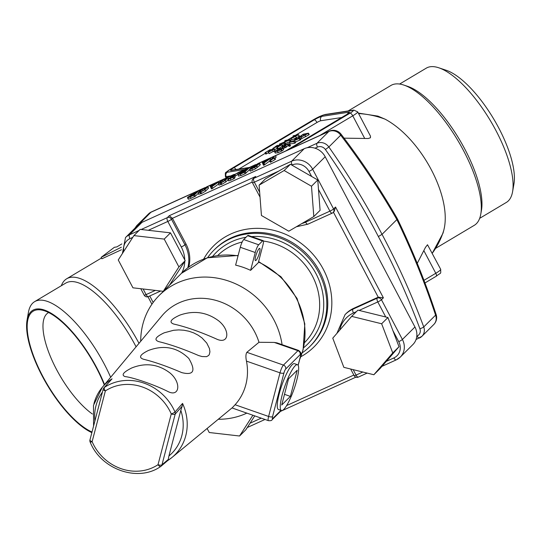 <?xml version="1.0" encoding="UTF-8"?>
<svg xmlns="http://www.w3.org/2000/svg" width="541" height="541" viewBox="0 0 541 541"><rect width="100%" height="100%" fill="white"/><g stroke="black" fill="none" stroke-linecap="round" stroke-linejoin="round"><path stroke-width="0.81" d="M198.175 193.394L195.369 196.187L191.074 198.27C188.694 199.304 187.822 199.44 188.471 198.669M190.845 194.131L192.217 193.441L193.617 193.793L198.96 190.452L194.618 194.767L190.324 196.85C187.943 197.884 187.078 198.02 187.72 197.249L192.055 194.53L190.851 194.199L191.25 194.949M188.214 199.095L187.47 197.675L187.72 197.249M198.527 190.513L198.96 190.452L199.473 191.419M189.066 196.64L195.45 193.218L193.516 195.145L188.897 196.931M198.168 192.711L200.873 190.026L204.897 187.626L207.609 186.97L204.904 189.654L200.075 192.427L198.168 192.711L198.73 194.449M208.353 188.39L207.791 186.659L208.542 188.072L205.654 191.074L201.631 193.475L198.919 194.131M202.219 189.418L206.27 187.578L203.558 190.27L201.36 191.582L199.507 192.109L202.219 189.418L202.916 190.743M211.348 187.24L216.468 183.156L211.233 185.921L211.957 185.205L210.158 185.888L214.074 183.46L214.5 183.392L213.776 184.116L218.334 182.155L218.686 183.271M211.26 187.078L210.598 185.82L210.158 185.888M214.074 183.46L214.669 183.71M217.834 182.276L218.334 182.155L218.841 183.115M218.402 184.096L212.045 188.748L211.572 188.836L212.045 188.748L210.936 187.321M218.172 182.29L210.828 187.416M213.296 184.596L213.654 185.272M211.659 185.861L211.233 185.921M218.449 183.507L221.147 180.822L225.982 178.05L227.883 177.766L225.178 180.451L221.154 182.851L218.449 183.507L219.01 185.245M228.816 178.868L228.065 177.448L228.41 178.767M228.052 179.761L225.928 181.871L221.905 184.271L219.193 184.927M222.493 180.207L226.544 178.368L223.839 181.059L220.823 182.743L219.788 182.899L222.493 180.207L223.19 181.539M231.528 176.738L234.483 175.622L229.506 178.679L233.908 176.927L228.126 179.484L228.106 179.044L230.398 177.475L230.04 177.123L230.52 176.643L238.263 172.599L231.278 176.718M234.659 178.347L231.041 180.119L228.87 180.897L228.85 180.464M233.475 176.995L233.908 176.927M228.87 180.897L228.106 179.044M230.398 177.475L230.04 177.123M237.83 172.667L238.263 172.599M238.087 174.567L234.828 176.062M235.234 177.042L234.321 177.59M234.05 175.697L234.483 175.622M240.38 172.964L239.697 172.606L245.188 169.333L249.665 167.433L244.404 172.295L240.353 174.134L238.182 174.466L240.38 172.964M239.616 173.424L239.697 172.606M249.232 167.5L249.665 167.433L250.334 168.704M249.502 169.752L245.154 173.715L241.103 175.555L238.933 175.886M238.723 176.244L238.182 174.466M239.528 173.857L245.668 170.679L244.214 172.126L239.399 174.074M241.036 171.997L248.082 168.278L246.148 170.199L240.867 172.288M249.678 169.252L249.685 169.698L251.754 167.798L251.166 167.399L253.174 165.952L259.267 163.186L259.288 163.713L254.743 167.399L249.685 169.698L250.422 170.665M251.044 168.231L251.166 167.399M260.018 164.606L260.038 165.133L255.494 168.819L250.429 171.112M259.267 163.186L260.038 165.133M256.224 165.776L257.158 167.609M257.949 164.322L254.263 166.52L252.525 167.142L252.505 166.79L256.197 164.592L258.057 164.2M252.032 167.913L255.068 166.533L252.322 168.44L251.031 168.907L252.032 167.913L252.316 168.447M252.525 167.142L252.505 166.79M270.216 158.662L262.872 163.788L268.512 159.527L263.278 162.293L264.001 161.57L262.202 162.259L266.118 159.832L266.544 159.764L265.82 160.488L270.378 158.527L270.73 159.636M263.393 163.605L262.953 163.68M263.305 163.45L262.642 162.192L262.202 162.259M266.118 159.832L266.713 160.082M269.878 158.648L270.378 158.527L270.885 159.487M269.689 161.035L264.089 165.12L263.616 165.208L264.089 165.12L263.339 163.7L262.872 163.788M265.34 160.961L265.699 161.644M263.704 162.232L263.278 162.293M269.668 160.697L274.923 155.828L271.589 159.507L274.679 157.898L269.668 160.697L270.696 162.138L275.065 159.575L275.43 159.318L274.984 159.385L275.43 159.318L274.679 157.898L274.233 157.965M274.923 155.828L275.355 155.767L276.099 157.188L274.97 158.31M163.274 291.308L169.549 285.066L185.184 260.701L170.489 232.853L140.166 229.37L133.898 235.605L118.263 259.971L132.951 287.819L163.274 291.308L178.909 266.943L185.184 260.701M178.909 266.943L164.221 239.095L170.489 232.853M164.221 239.095L133.898 235.605M373.851 374.744L380.12 368.502L399.015 346.713L387.924 317.526L357.932 310.135L351.657 316.37L332.762 338.159L343.853 367.346L373.851 374.744L392.746 352.948L399.015 346.713M392.746 352.948L381.648 323.768L387.924 317.526M381.648 323.768L351.657 316.37M313.814 216.562L320.083 210.327L317.763 179.991L290.409 164.281L265.381 178.915L259.112 185.15L261.438 215.487L288.786 231.196L313.814 216.562L311.488 186.226L317.763 179.991M311.488 186.226L284.14 170.516L290.409 164.281M284.14 170.516L259.112 185.15M93.938 403.66A49.623 45.025 45.2 0 1 102.303 387.309A49.623 45.025 45.2 0 1 112.068 378.808L104.42 387.39A3.239 1.339 56.4 0 0 105.367 390.94L92.126 441.679A3.239 0.541 156.6 0 1 90.124 442.004C100.991 469.568 138.205 482.599 160.772 466.437L160.772 466.437A3.239 1.339 -123.6 0 1 158.019 464.699L171.254 413.953A3.239 0.541 -23.4 0 0 175 412.046L182.554 403.424L182.141 406.237L175.216 414.041L161.982 464.787L168.265 459.444L168.927 455.962A46.384 42.09 -134.8 0 0 180.816 410.389L168.927 455.962M232.434 407.583L235.085 404.749A56.622 51.375 -134.8 0 0 246.466 361.118C245.621 357.033 245.749 354.098 246.852 352.313L258.983 342.284A58.266 52.862 -134.8 0 0 215.595 300.309A58.266 52.862 -134.8 0 0 161.887 315.897L102.303 387.309L93.485 405.324L93.579 426.038M148.417 350.473C140.011 354.598 138.361 357.52 143.466 359.238C154.516 361.929 167.277 366.385 181.756 372.607C193.698 375.603 196.052 370.883 188.816 358.453C177.374 347.302 163.909 344.644 148.417 350.473M179.835 315.126C170.719 319.271 168.691 322.24 173.749 324.052C186.023 326.852 200.136 331.782 216.089 338.835C228.735 345.097 230.879 330.74 218.753 320.908C206.926 312.103 193.955 310.176 179.835 315.126M164.187 332.816C155.47 336.948 153.705 339.897 158.885 341.669C170.388 344.441 183.629 349.067 198.608 355.545L202.009 356.539L206.554 356.675L208.616 355.484L209.306 354.497L209.922 351.839L209.448 348.519L206.75 343.062L202.064 337.99L198.121 335.163L193.678 332.877L188.917 331.227L183.879 330.226L178.767 329.909L173.62 330.274L164.187 332.816M131.639 368.015C123.287 372.235 121.103 375.096 125.079 376.597C133.411 377.469 155.923 385.334 168.204 391.657C179.402 397.243 181.675 382.879 170.165 373.101C158.371 364.107 145.529 362.409 131.639 368.015M282.071 344.658A74.448 67.551 -134.8 0 0 232.535 282.503A74.448 67.551 -134.8 0 0 159.27 295.386A74.448 67.551 -134.8 0 0 142.885 324.106A74.448 67.551 -134.8 0 0 140.707 341.283M218.273 419.268A74.448 67.551 -134.8 0 0 246.838 413.121M258.699 244.775L262.561 240.934A6.472 1.285 109.3 0 1 263.176 240.644A6.472 1.285 109.3 0 1 262.973 244.836L258.314 262.683L250.598 270.358A74.448 67.551 45.2 0 0 235.619 265.131L240.278 247.278A6.472 1.285 -70.7 0 1 243.727 239.541L258.699 244.775A6.472 1.285 109.3 0 0 255.257 252.512L250.598 270.358M258.983 342.284L274.26 342.433L277.026 342.893L298.537 350.406A6.472 1.285 -70.7 0 0 297.915 350.696L274.26 342.433M297.469 364.702L294.473 363.66A24.277 4.815 109.3 0 0 292.16 364.762A24.277 4.815 109.3 0 0 280.461 389.432A24.277 4.815 109.3 0 0 278.466 409.496L281.455 410.545A24.277 4.815 109.3 0 0 296.698 380.424A24.277 4.815 109.3 0 0 297.469 364.702A24.277 4.815 109.3 0 0 295.156 365.804A24.277 4.815 109.3 0 0 283.457 390.48A24.277 4.815 109.3 0 0 281.455 410.545M288.536 378.849L281.705 405.033L290.389 396.397L297.219 370.213L288.536 378.849M284.498 394.335L290.389 396.397M180.816 410.389L182.141 406.237M255.663 256.407A6.472 1.285 109.3 0 0 255.46 260.6A6.472 1.285 109.3 0 0 258.808 254.912A6.472 1.285 109.3 0 0 259.727 248.38A6.472 1.285 109.3 0 0 259.112 248.671A6.472 1.285 109.3 0 0 255.663 256.407M262.561 240.934L247.582 235.707L243.727 239.541M247.582 235.707A6.472 1.285 -70.7 0 1 248.204 235.409L263.176 240.644M167.352 460.878A3.239 3.003 -130.4 0 0 167.365 460.864L161.076 466.207A3.239 3.009 -130.3 0 1 160.819 466.403A3.239 1.339 -123.6 0 1 160.772 466.437A3.239 3.239 0 0 0 161.076 466.207L161.076 466.207A3.239 3.009 -130.3 0 0 161.982 464.787A3.239 1.197 14.6 0 1 158.019 464.699A45.437 41.231 -134.8 0 1 92.126 441.679A3.239 1.197 14.6 0 1 89.962 439.907A3.239 3.239 0 0 0 90.124 442.004M112.068 378.808L103.906 387.836A3.239 2.854 41.6 0 1 103.906 387.829A3.239 2.854 41.6 0 1 104.42 387.39A48.676 44.166 45.2 0 1 175 412.046A3.239 2.854 41.6 0 1 175.216 414.041A3.239 1.197 14.6 0 1 171.254 413.953A45.437 41.231 -134.8 0 0 105.367 390.94A3.239 1.197 14.6 0 1 103.196 389.162A3.239 1.197 14.6 0 1 103.331 388.932A3.239 2.854 41.6 0 1 103.906 387.836A3.239 3.239 0 0 0 103.196 389.162L89.962 439.907A3.239 1.197 14.6 0 1 90.097 439.677M168.555 459.999L168.265 459.444A3.239 3.003 -130.4 0 1 167.365 460.864L167.365 460.864C166.993 461.121 169.029 459.634 167.365 460.864L172.038 457.422A49.623 45.025 45.2 0 1 168.555 459.999M207.108 428.479L209.245 432.516L239.568 436.005L245.837 429.764L254.743 415.887M239.568 436.005L252.89 415.238M252.187 182.094L172.457 218.294L169.225 215.724L255.737 176.447L253.803 178.368L291.653 161.184L304.198 148.707L141.985 222.351L129.448 234.828L139.078 230.459M383.393 297.827L381.459 299.741L402.403 339.464L414.947 326.987L325.195 156.755L312.651 169.232L333.594 208.954L335.521 207.034L383.393 297.827L378.227 297.178L333.432 212.214M132.775 237.357L129.975 238.628A3.239 1.292 -114.4 0 1 129.448 234.828A16.183 14.681 45.2 0 0 125.512 237.54L138.056 225.063A16.183 14.681 45.2 0 1 141.985 222.351M304.198 148.707A16.183 14.681 45.2 0 1 325.195 156.755M414.947 326.987A16.183 14.681 45.2 0 1 412.844 344.603L400.299 357.08A16.183 14.681 45.2 0 1 396.364 359.792A3.239 1.292 -114.4 0 1 396.208 359.9A3.239 1.292 -114.4 0 1 393.909 357.912A12.95 11.746 -134.8 0 0 398.737 341.655L392.847 330.49M353.895 308.221L378.227 297.178L377.26 298.132L352.928 309.182L353.895 308.221A32.365 29.37 45.2 0 0 346.03 313.645L345.063 314.605A32.365 29.37 45.2 0 1 352.928 309.182A3.239 1.292 -114.4 0 0 353.462 312.975A29.133 26.435 -134.8 0 0 339.721 330.132M184.751 259.89A29.133 26.435 -134.8 0 0 181.289 246.98L167.825 221.445A3.239 0.433 -27.8 0 0 171.49 219.254L172.457 218.294L185.921 243.829A32.365 29.37 45.2 0 1 188.681 267.153M302.223 352.827A67.977 61.674 -134.8 0 0 309.878 346.463A67.977 61.674 -134.8 0 0 318.717 272.495A67.977 61.674 -134.8 0 0 214.006 250.077A67.977 61.674 -134.8 0 0 207.602 257.692M308.052 224.062A3.239 1.292 -114.4 0 1 307.897 224.177L332.228 213.127A3.239 1.292 -114.4 0 0 332.384 213.019A3.239 2.935 -134.8 0 0 333.175 212.478L334.189 211.463L335.521 207.034M255.737 176.447L253.019 178.909A3.239 2.935 45.2 0 1 253.803 178.368A3.239 1.292 65.6 0 0 254.338 182.161L259.66 192.258M61.322 285.736A81.407 29.302 59.2 0 1 66.692 278.771A81.407 29.302 59.2 0 1 138.99 343.339M348.161 110.952L390.927 85.458A81.407 29.302 59.2 0 1 403.863 85.079A81.407 29.302 59.2 0 1 463.536 150.614A81.407 29.302 59.2 0 1 480.787 214.101A81.407 29.302 59.2 0 1 474.308 225.306L435.64 248.353M358.318 113.089L377.916 116.119L385.124 119.189A89.015 80.765 -134.8 0 0 358.575 113.576M432.232 253.283A89.015 80.765 -134.8 0 0 443.755 230.385C452.506 197.6 421.405 138.604 385.124 119.189M443.755 230.385L443.018 233.171L432.245 253.296M121.448 249.753L101.891 258.774L101.14 257.36L114.381 247.291L116.836 246.912L121.833 243.93M56.433 369.307A61.66 22.195 59.2 0 1 48.271 312.739A61.66 22.195 59.2 0 1 48.616 312.542A61.66 22.195 59.2 0 0 56.433 369.307A61.66 22.195 59.2 0 0 92.396 414.021A61.66 22.195 59.2 0 1 56.433 369.307M417.246 263.359L425.524 247.291L427.512 244.748L440.692 269.317A9.711 1.305 -27.8 0 1 435.789 273.279L423.887 250.706M364.668 138.388L352.766 115.815A9.711 1.305 152.2 0 0 357.669 111.852L370.504 136.197L370.423 137.793L368.178 138.51L344.076 138.158M91.855 432.638A71.696 25.806 59.2 0 1 42.245 376.083A71.696 25.806 59.2 0 1 27.05 320.171L28.409 312.414A78.168 28.139 59.2 0 1 34.631 301.655L65.759 283.092A78.168 28.139 59.2 0 1 136.089 346.822M34.631 301.655A78.168 28.139 59.2 0 1 110.662 377.293M27.05 320.171A71.696 25.806 59.2 0 1 59.578 319.318A71.696 25.806 59.2 0 1 104.555 384.61M92.017 432.022A70.722 25.461 59.2 0 1 42.611 376.029A70.722 25.461 59.2 0 1 40.507 309.878A70.722 25.461 59.2 0 1 96.339 367.752A70.722 25.461 59.2 0 1 104.285 384.935M399.61 84.051L426.308 68.132A78.168 28.139 59.2 0 1 438.731 67.774L446.203 70.269A71.696 25.806 59.2 0 1 498.755 127.987A71.696 25.806 59.2 0 1 513.95 183.899L512.591 191.663A78.168 28.139 59.2 0 1 506.369 202.415L479.678 218.334M438.731 67.774A78.168 28.139 59.2 0 1 496.029 130.706A78.168 28.139 59.2 0 1 512.591 191.663M403.863 85.079L407.603 86.33A78.168 28.139 59.2 0 1 464.902 149.262A78.168 28.139 59.2 0 1 481.47 210.219L480.787 214.101M395.295 216.846C378.923 188.633 360.732 161.414 340.708 135.196L328.854 146.983A721.275 654.434 45.2 0 1 380.553 231.514A721.275 654.434 45.2 0 1 382.041 234.354A721.275 654.434 45.2 0 1 383.542 237.188A721.275 654.434 45.2 0 1 423.738 326.94L435.586 315.153C425.125 283.552 412.695 252.674 398.284 222.52L396.878 219.592L397.344 218.699L396.878 219.592L395.295 216.846M294.973 141.282L295.684 142.635L294.656 143.243L290.253 143.926L289.503 142.506L298.098 138.895L294.649 139.429L295.684 138.814L300.086 138.138L291.491 141.742L294.669 141.485L289.705 142.263M300.127 138.212L300.613 139.801L295.386 141.925M300.83 139.551L300.086 138.138M278.257 152.657L275.254 153.049L274.503 151.629L279.927 148.579L282.679 148.153L283.673 149.6L282.233 150.763L278.257 152.657L277.506 151.237L274.754 151.656L275.504 153.076M285.141 142.797L285.58 144.413L282.341 145.144M290.287 139.727L290.781 141.316L285.553 143.439M290.997 141.066L290.03 139.896L281.651 143.257L285.1 142.729L284.072 143.345L279.67 144.021L288.265 140.41L284.816 140.944L285.844 140.329L290.247 139.652M268.241 152.055L269.249 153.583L275.011 150.452L274.26 149.032L268.505 152.17L269.08 150.432L265.11 152.69L270.27 149.593L271.027 150.959M268.505 152.636L265.861 154.111L266.131 153.84L265.861 154.111L265.11 152.69L265.388 152.42M277.175 148.505L274.558 149.553M282.01 144.657L282.727 146.009L278.317 148.748L277.553 149.093L277.831 148.822L277.553 149.093L276.809 147.673L280.705 145.245L279.224 145.475L279.487 145.969M282.727 146.009L282.456 146.28L281.705 144.86L277.08 147.402M298.598 134.756L299.045 136.386L291.87 140.011L290.794 138.557L294.838 135.73L293.384 135.723L298.571 134.702L291.126 138.597L291.87 140.011M299.315 136.116L299.045 136.386L298.571 134.702M285.756 145.691L286.466 147.044L282.889 148.741M289.793 144.339L290.531 145.739L290.233 145.996L289.401 146.347L288.164 145.705L286.392 146.76M290.531 145.739L290.233 145.996L289.482 144.575L288.657 144.927L289.401 146.347M308.431 133.235L308.884 134.871L301.952 138.462L300.471 138.692M309.154 134.601L308.884 134.871L308.133 133.458L301.202 137.042L298.463 137.387L299.214 138.807M295.744 135.135L316.979 122.476A3.239 0.433 -27.8 0 1 320.799 120.738L341.784 117.505M238.784 169.09L265.34 153.259M270.608 150.121L273.273 148.532M277.891 145.779L279.873 144.596M284.228 141.999L285.046 141.512M287.447 140.078L293.337 136.569M121.34 247.217L101.14 257.36M299.193 138.273L298.747 137.421L303.217 134.215L308.404 133.187M299.775 136.805L303.19 134.445L307.132 133.837L302.236 136.427L299.606 136.785M303.19 134.445L303.88 135.75M288.657 144.927L287.413 144.285L284.979 145.739L285.722 145.624L285.452 145.894L283.951 146.347L284.701 147.767M283.951 146.347L282.145 147.321L283.464 146.428L282.99 146.273L288.346 143.602L289.78 144.319L289.482 144.575L289.78 144.319M282.855 146.787L282.99 146.273M287.413 144.285L288.164 145.705M293.418 136.575L293.384 135.723M292.154 137.982L295.325 135.656L297.3 135.351L291.93 137.955M295.325 135.656L295.677 136.318M279.224 145.475L273.083 148.173L273.827 149.593M273.854 149.133L273.361 148.207L276.789 145.617L274.882 147.517L280.008 144.893L281.976 144.589M277.547 145.272L277.628 146.205M270.27 149.593L269.438 151.554M269.546 151.548L274.219 148.998M280.123 144.88L279.873 143.778M285.175 141.627L285.087 140.674M282.679 148.153L280.867 149.715L277.506 151.237M275.782 151.047L278.892 149.194L281.651 148.768L278.541 150.621L275.646 151.027M295.014 140.112L294.919 139.159M190.324 196.85L191.074 198.27M194.618 194.767L195.369 196.187M193.698 195.315L194.449 196.735M192.738 194.449L193.184 195.294M204.904 189.654L205.654 191.074M200.88 192.055L201.631 193.475M200.075 192.427L200.819 193.84M204.417 188.106L204.87 188.965M205.228 187.734L205.526 188.309M211.281 186.009L211.673 186.767M212.092 186.875L212.843 188.288M210.868 187.497L211.572 188.836M212.572 185.313L212.863 185.867M225.178 180.451L225.928 181.871M221.154 182.851L221.905 184.271M220.349 183.216L221.093 184.637M224.691 178.895L225.144 179.761M225.502 178.53L225.807 179.105M232.995 177.468L233.746 178.888M230.29 178.699L231.041 180.119M237.35 173.147L238.094 174.56M234.645 174.371L235.396 175.791M231.893 176.021L232.163 176.535M233.57 176.17L233.915 176.826M232.217 176.785L232.549 177.414M230.513 177.685L230.791 178.212M245.316 171.747L246.067 173.167M244.404 172.295L245.154 173.715M240.353 174.134L241.103 175.555M242.287 172.214L242.618 172.85M244.708 169.813L245.147 170.652M254.743 167.399L255.494 168.819M251.842 168.92L252.593 170.334M256.197 164.592L256.569 165.309M253.857 165.816L254.229 166.533M253.776 166.993L254.06 167.534M263.325 162.381L263.717 163.139M264.136 163.24L264.887 164.66M262.912 163.869L263.616 165.208M264.617 161.685L264.907 162.239M274.314 158.155L275.065 159.575M270.642 160.346L271.393 161.766M182.554 403.43A49.623 45.025 45.2 0 1 172.038 457.422L232.001 407.941L268.41 420.655A6.472 1.285 -70.7 0 1 268.613 416.462L280.001 372.83L246.466 361.118M299.755 359.231A74.448 67.551 -134.8 0 0 302.852 350.155A74.448 67.551 -134.8 0 0 258.483 262.054M238.047 255.846A74.448 67.551 -134.8 0 0 181.458 273.313L159.27 295.386M246.852 352.313L283.443 365.094L297.915 350.696A3.239 2.935 45.2 0 1 300.154 354.653L285.682 369.05A3.239 0.642 109.3 0 0 283.957 372.918L272.576 416.55A3.239 0.642 109.3 0 0 272.779 418.497L280.962 410.369M235.085 404.749L268.613 416.462A3.239 1.197 -165.4 0 0 272.576 416.55M298.098 365.27L300.363 356.6A3.239 0.642 109.3 0 0 300.154 354.653M102.425 392.13A46.384 42.09 -134.8 0 0 94.898 420.986M255.257 252.512L240.278 247.278M283.957 372.918A3.239 1.197 14.6 0 1 280.001 372.83A6.472 1.285 -70.7 0 1 283.443 365.094A3.239 2.935 45.2 0 1 285.682 369.05M272.779 418.497A3.239 2.935 45.2 0 1 272.069 419.748L281.361 410.511M300.485 356.086A3.239 1.197 -165.4 0 1 300.498 356.377A3.239 1.197 -165.4 0 1 300.363 356.6M311.65 176.474L308.979 171.423A12.95 11.746 -134.8 0 0 292.187 164.978L291.876 165.12M278.899 171.01L254.338 182.161A3.239 0.433 -27.8 0 1 252.437 182.716L260.025 197.113M301.912 223.521A29.133 26.435 -134.8 0 0 305.591 222.189L329.922 211.139L318.487 189.445M170.557 283.498A29.133 26.435 -134.8 0 0 171.889 282.828M181.681 273.097A29.133 26.435 -134.8 0 0 184.758 261.364M141.208 229.492L167.291 217.644A3.239 1.292 -114.4 0 0 167.825 221.445L148.302 230.304M129.975 238.628A12.95 11.746 -134.8 0 0 123.848 251.261M143.128 288.989L146.09 294.608L155.362 290.395M250.03 423.231L261.229 418.146M185.921 243.829L184.954 244.789L171.49 219.254A3.239 2.935 45.2 0 0 167.291 217.644L169.225 215.724M353.185 369.645L356.059 375.096L362.822 372.025M386.321 361.354L393.909 357.912M385.733 316.985L377.794 301.932L359.096 310.419M356.418 311.636L353.462 312.975M181.289 246.98A3.239 0.433 -27.8 0 0 184.954 244.789A32.365 29.37 45.2 0 1 187.801 267.809M309.878 346.463L310.838 345.503A67.977 61.674 -134.8 0 0 319.677 271.535A67.977 61.674 -134.8 0 0 214.973 249.117L214.006 250.077M203.693 259.031A71.209 64.616 45.2 0 1 263.136 228.593A71.209 64.616 45.2 0 1 323.349 269.344A71.209 64.616 45.2 0 1 300.864 356.722M149.756 295.974L153.171 302.453M286.649 405.567L353.848 375.055M212.674 256.346A64.737 58.739 45.2 0 1 246.013 237.269M251.599 236.6A64.737 58.739 45.2 0 1 316.012 273.719A64.737 58.739 45.2 0 1 303.596 347.762M292.187 164.978A3.239 1.292 65.6 0 1 291.653 161.184A16.183 14.681 45.2 0 1 312.651 169.232A3.239 0.433 152.2 0 1 308.979 171.423M398.737 341.655A3.239 0.433 152.2 0 0 402.403 339.464A16.183 14.681 45.2 0 1 400.299 357.08L396.208 359.9L381.98 366.358M329.922 211.139A3.239 0.433 -27.8 0 0 333.594 208.954A3.239 2.935 -134.8 0 1 333.175 212.478A3.239 3.239 0 0 1 332.228 213.127A3.239 1.292 -114.4 0 1 329.922 211.139M296.4 226.747L307.897 224.177A3.239 1.292 -114.4 0 1 305.591 222.189M140.795 288.725L144.19 295.156A3.239 0.433 -27.8 0 0 146.09 294.608A3.239 1.292 65.6 0 0 148.39 296.596A3.239 1.292 65.6 0 0 148.552 296.482M170.462 283.64A3.239 1.292 65.6 0 0 170.686 284.025M377.794 301.932A3.239 1.292 -114.4 0 1 377.26 298.132A3.239 2.935 -134.8 0 1 381.459 299.741A3.239 0.433 152.2 0 1 377.794 301.932M350.669 369.023L354.159 375.643A3.239 0.433 -27.8 0 0 356.059 375.096A3.239 1.292 -114.4 0 0 358.358 377.084A3.239 1.292 -114.4 0 0 358.521 376.976M304.569 342.609A61.498 55.804 -134.8 0 0 312.34 275.91A61.498 55.804 -134.8 0 0 263.447 241.063M242.185 242.023A61.498 55.804 -134.8 0 0 217.827 255.399M248.583 167.791L231.115 170.483A6.472 0.872 152.2 0 1 233.84 167.764L314.253 119.825A6.472 0.872 152.2 0 1 321.902 116.356L348.945 112.19A6.472 0.872 152.2 0 1 346.22 114.902L285.864 150.885M289.692 149.147L350.041 113.164A6.472 0.872 -27.8 0 0 352.773 110.452L324.492 114.807A9.711 1.305 -27.8 0 0 313.023 120.014L230.02 169.502A6.472 0.872 -27.8 0 0 227.288 172.214L244.775 169.522M416.8 336.191L417.111 336.049A6.472 5.877 -134.8 0 0 419.89 328.725A718.035 651.499 -134.8 0 0 379.87 239.372A718.035 651.499 -134.8 0 0 378.369 236.539A718.035 651.499 -134.8 0 0 376.881 233.698A718.035 651.499 -134.8 0 0 325.418 149.546A6.472 5.877 -134.8 0 0 317.486 147.091L315.031 148.2M190.831 194.151L150.892 212.282L139.368 223.92M307.132 147.747L316.952 143.291L328.806 131.504L275.45 155.727M274.003 156.39L266.639 159.73M265.191 160.386L258.848 163.267M254.006 165.465L249.739 167.406M242.652 170.618L238.358 172.572M232.758 175.115L227.633 177.434M223 179.544L214.594 183.358M213.147 184.014L207.359 186.645M202.726 188.748L199.054 190.412M197.607 191.068L192.325 193.468M396.878 219.592L382.041 234.354L378.369 236.539M397.168 218.395C380.404 189.235 361.679 161.144 341.006 134.114A9.711 1.616 -37.4 0 1 340.708 135.196A9.711 8.812 -134.8 0 0 328.806 131.504A9.711 3.868 -114.4 0 1 329.28 131.172L275.315 155.673M151.365 211.95A9.711 9.711 0 0 0 148.532 213.905A9.711 8.812 -134.8 0 1 150.892 212.282A9.711 3.868 -114.4 0 1 151.365 211.95L191.352 193.793M148.532 213.905L136.684 225.692A9.711 8.812 45.2 0 1 139.044 224.069A3.239 1.292 -114.4 0 0 138.881 224.305M317.486 147.091A3.239 1.292 -114.4 0 1 316.952 143.291A9.711 8.812 45.2 0 1 328.854 146.983L325.418 149.546M436.154 314.585A9.711 9.711 0 0 1 433.781 324.512A9.711 8.812 -134.8 0 0 435.586 315.153A9.711 0.96 -18.3 0 0 436.154 314.585C425.348 281.841 412.411 249.881 397.351 218.713M419.89 328.725A3.239 0.609 -20.4 0 0 423.738 326.94A9.711 8.812 45.2 0 1 421.933 336.299A9.711 8.812 45.2 0 1 419.573 337.922A3.239 1.292 -114.4 0 1 419.417 338.037A3.239 1.292 -114.4 0 1 417.111 336.049M230.777 175.893L226.192 176.603L226.78 177.712M350.041 113.164A3.239 1.163 59.2 0 1 352.766 115.815L319.738 135.507M423.961 280.333L435.789 273.279A3.239 1.163 59.2 0 1 436.215 276.248A3.239 1.163 59.2 0 1 436.053 276.309M227.288 172.214A3.239 2.989 -98.8 0 0 226.192 176.603A9.711 1.305 152.2 0 1 225.387 176.488L226.165 177.969M352.773 110.452A3.239 2.989 -98.8 0 1 353.773 110.094L325.493 114.449C322.166 115.206 317.952 117.079 312.86 120.075A3.239 1.163 -120.8 0 0 312.732 120.19M324.492 114.807A3.239 2.989 -98.8 0 1 325.493 114.449M313.023 120.014A3.239 1.163 -120.8 0 0 312.86 120.075L229.857 169.563C224.488 173.952 225.421 170.888 225.387 176.488M231.115 170.483A3.239 2.989 -98.8 0 1 232.116 170.117L249.279 167.473M233.84 167.764A3.239 1.163 59.2 0 1 236.025 169.516M347.586 113.982A3.239 2.989 -98.8 0 1 348.945 112.19M314.253 119.825A3.239 1.163 59.2 0 1 316.979 122.476M320.799 120.738A3.239 2.989 -98.8 0 1 321.902 116.356M301.202 137.042L301.952 138.462M305.023 135.311L305.773 136.724M300.593 135.994L300.931 136.63M284.688 146.239L285.438 147.652M282.909 146.969L283.653 148.39M288.705 144.934L289.455 146.354M295.704 136.515L296.454 137.935M293.249 136.893L293.553 137.468M277.668 146.395L277.932 146.895M273.854 148.133L274.605 149.546M277.58 145.34L277.939 146.023M275.207 146.78L275.491 147.321M277.567 147.328L278.317 148.748M265.874 152.346L266.618 153.759M272.536 150.33L273.279 151.751M284.072 143.345L284.823 144.758M289.388 140.214L290.138 141.634M281.489 149.343L282.233 150.763M280.867 149.715L281.611 151.128M276.437 150.398L276.701 150.905M278.892 149.194L279.46 150.276M277.06 150.026L277.459 150.79M293.905 141.83L294.656 143.243M299.227 138.699L299.971 140.119M191.223 194.963L190.817 194.185M199.771 191.771L199.02 190.358M210.848 187.402L210.097 185.982M214.757 183.67L214.567 183.298M219.125 183.507L218.381 182.087M211.517 188.924L210.767 187.504M211.599 186.828L211.166 186.016M234.72 178.253L233.976 176.833M228.62 180.843L227.876 179.429M239.075 173.925L238.324 172.505M235.294 176.948L234.544 175.534M250.456 168.772L249.712 167.352M260.316 164.667L259.565 163.247M257.401 167.21L256.657 165.789M250.192 171.057L249.442 169.637M262.892 163.774L262.142 162.354M266.801 160.041L266.612 159.669M271.169 159.872L270.426 158.459M263.562 165.296L262.811 163.876M263.636 163.199L263.21 162.388M276.167 157.093L275.416 155.673M275.464 159.25L274.72 157.83M270.331 162.246L269.58 160.826M299.626 359.718L303.122 349.702L304.813 323.91L297.07 298.476L280.955 276.735L258.612 261.54M238.141 255.474L207.271 257.793L181.458 273.313M268.41 420.655C270.649 420.844 271.873 420.546 272.069 419.748M298.152 365.358L300.498 356.377C301.729 354.206 301.073 352.218 298.537 350.406M253.019 178.909A3.239 3.239 0 0 0 252.437 182.716M125.512 237.54L122.394 253.54M144.19 295.156A3.239 3.239 0 0 0 148.39 296.596L160.697 291.011M345.063 314.605L336.881 333.412M367.156 373.087L358.358 377.084A3.239 3.239 0 0 1 354.159 375.643M265.009 419.471L247.284 427.512M229.107 434.802L223.088 434.112M355.883 377.165L280.454 411.41M151.913 304.225L147.97 296.752M66.692 278.771L101.492 258.023M192.123 193.448L198.067 190.75M198.919 190.358L204.045 188.031M206.473 186.929L213.607 183.69M214.459 183.304L224.319 178.828M226.747 177.725L234.118 174.378M238.243 172.505L244.194 169.806M249.577 167.358L255.602 164.626M257.685 163.68L265.651 160.062M266.503 159.676L274.463 156.065M341.006 134.114A9.711 9.711 0 0 0 329.28 131.172M433.781 324.512L421.933 336.299L416.029 339.572M136.684 225.692L134.959 228.146M440.692 269.317C440.658 274.916 441.584 271.859 436.215 276.248L424.962 282.957M357.669 111.852L353.773 110.094M348.188 113.624L285.587 151.007M309.209 134.608L308.458 133.187M282.815 148.734L282.064 147.314M290.537 145.745L289.793 144.325M286.547 147.044L285.797 145.63M293.364 136.609L293.033 135.987M299.369 136.122L298.625 134.709M278 145.989L277.628 145.279M282.801 146.016L282.057 144.596M277.479 149.086L276.728 147.666M268.985 153.549L268.235 152.129M265.787 154.104L265.036 152.684M271.082 151.02L270.331 149.607M275.017 150.425L274.267 149.005M280.319 145.434L279.569 144.014M285.114 141.647L284.742 140.937M291.092 141.073L290.341 139.659M285.932 144.149L285.181 142.736M290.152 143.92L289.401 142.499M294.953 140.133L294.575 139.422M300.924 139.558L300.181 138.144M295.765 142.635L295.014 141.221"/></g></svg>
